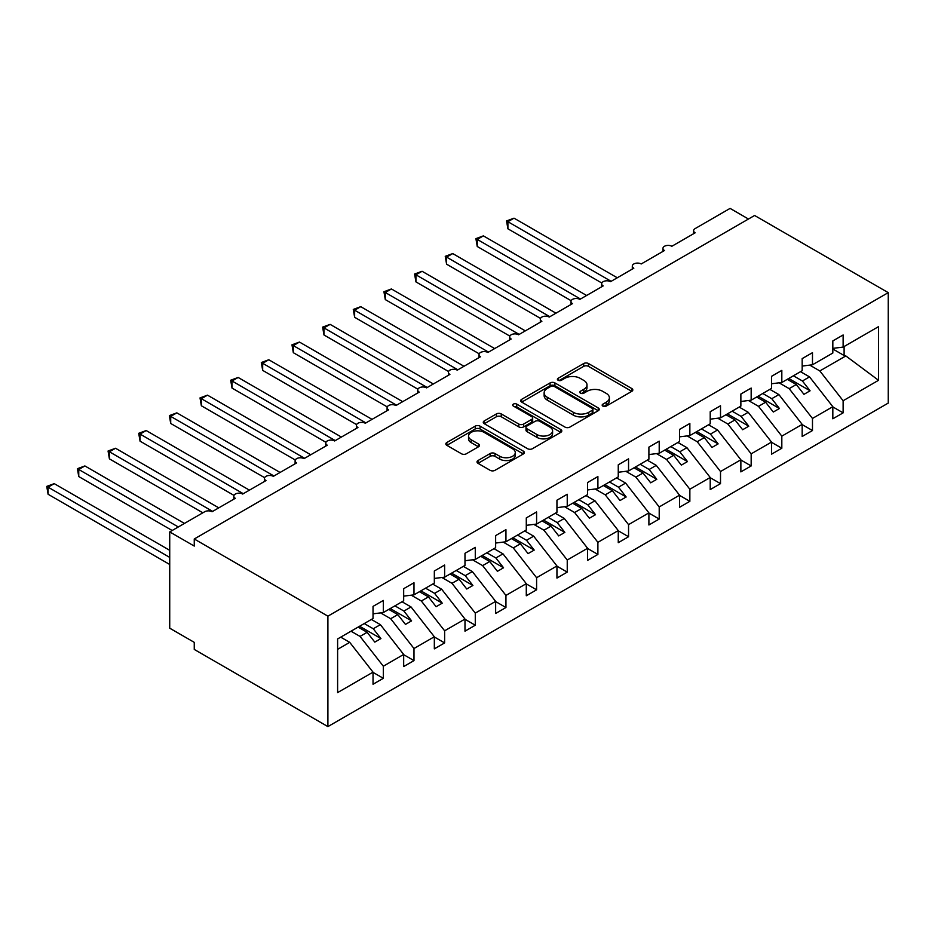 <?xml version="1.0" encoding="UTF-8"?>
<svg xmlns="http://www.w3.org/2000/svg" width="935" height="935" viewBox="0 0 935 935"><rect width="100%" height="100%" fill="white"/><g stroke="black" fill="none" stroke-linecap="round" stroke-linejoin="round"><path stroke-width="1.4" d="M602.876 406.094A2.384 1.379 0 0 0 606.242 406.094L631.815 391.333A3.401 1.963 0 0 0 632.82 389.942A3.401 1.963 0 0 0 631.815 388.551L588.489 363.54A3.401 1.963 0 0 0 583.674 363.54L558.101 378.301A2.384 1.379 0 0 0 557.4 379.271A2.384 1.379 0 0 0 558.101 380.241A2.384 1.379 0 0 0 561.467 380.241L564.787 378.336A10.893 6.288 0 0 1 580.191 378.336L583.802 380.416A10.893 6.288 0 0 1 586.993 384.869A10.893 6.288 0 0 1 583.802 389.311L580.483 391.227A2.384 1.379 0 0 0 579.793 392.197A2.384 1.379 0 0 0 580.483 393.167A2.384 1.379 0 0 0 583.861 393.167L587.168 391.262A10.893 6.288 0 0 1 602.572 391.262L606.184 393.343A10.893 6.288 0 0 1 609.375 397.796A10.893 6.288 0 0 1 606.184 402.237L602.876 404.154A2.384 1.379 0 0 0 602.175 405.124A2.384 1.379 0 0 0 602.876 406.094L602.876 404.154M478.007 460.534A3.401 1.963 0 0 0 477.014 461.925A3.401 1.963 0 0 0 478.007 463.316L490.162 470.328A3.401 1.963 0 0 0 494.977 470.328L523.378 453.931A3.401 1.963 0 0 0 524.371 452.54A3.401 1.963 0 0 0 523.378 451.161L480.052 426.138A3.401 1.963 0 0 0 475.237 426.138L446.837 442.535A3.401 1.963 0 0 0 445.831 443.926A3.401 1.963 0 0 0 446.837 445.317L461.516 453.791A3.401 1.963 0 0 0 466.331 453.791L478.486 446.778A3.401 1.963 0 0 0 479.48 445.387A3.401 1.963 0 0 0 478.486 443.996L471.205 439.789A9.105 5.259 0 0 1 468.54 436.072A9.105 5.259 0 0 1 474.162 431.222A9.105 5.259 0 0 1 484.085 432.356L512.602 448.823A9.105 5.259 0 0 1 515.279 452.54A9.105 5.259 0 0 1 509.657 457.402A9.105 5.259 0 0 1 499.734 456.268L494.977 453.522A3.401 1.963 0 0 0 490.162 453.522L478.007 460.534L478.007 463.316M888.25 292.643L327.904 616.165L327.904 726.6L888.25 403.078L888.25 292.643L754.603 215.482L194.258 538.992L194.258 546.075L169.726 531.922L204.672 511.749A5.201 3.004 0 0 1 212.035 511.749L235.328 498.297A5.201 3.004 0 0 1 233.808 496.169A5.201 3.004 0 0 1 237.023 493.399A5.201 3.004 0 0 1 242.691 494.042L265.984 480.59A5.201 3.004 0 0 1 264.465 478.475A5.201 3.004 0 0 1 267.667 475.693A5.201 3.004 0 0 1 273.336 476.347L296.64 462.895A5.201 3.004 0 0 1 295.109 460.78A5.201 3.004 0 0 1 298.323 457.998A5.201 3.004 0 0 1 303.992 458.653L327.285 445.2A5.201 3.004 0 0 1 325.766 443.073A5.201 3.004 0 0 1 328.98 440.303A5.201 3.004 0 0 1 334.648 440.958L357.941 427.505A5.201 3.004 0 0 1 356.422 425.378A5.201 3.004 0 0 1 359.636 422.608A5.201 3.004 0 0 1 365.304 423.251L388.598 409.81A5.201 3.004 0 0 1 387.078 407.683A5.201 3.004 0 0 1 390.281 404.902A5.201 3.004 0 0 1 395.949 405.556L419.254 392.104A5.201 3.004 0 0 1 417.723 389.988A5.201 3.004 0 0 1 420.937 387.207A5.201 3.004 0 0 1 426.605 387.861L449.899 374.409A5.201 3.004 0 0 1 448.379 372.282A5.201 3.004 0 0 1 451.593 369.512A5.201 3.004 0 0 1 457.262 370.167L480.555 356.714A5.201 3.004 0 0 1 479.036 354.587A5.201 3.004 0 0 1 482.25 351.817A5.201 3.004 0 0 1 487.918 352.46L511.211 339.019A5.201 3.004 0 0 1 509.692 336.892A5.201 3.004 0 0 1 512.894 334.111A5.201 3.004 0 0 1 518.563 334.765L541.868 321.313A5.201 3.004 0 0 1 540.337 319.197A5.201 3.004 0 0 1 543.551 316.416A5.201 3.004 0 0 1 549.219 317.07L572.524 303.618A5.201 3.004 0 0 1 570.993 301.491A5.201 3.004 0 0 1 574.207 298.721A5.201 3.004 0 0 1 579.875 299.375L603.168 285.923A5.201 3.004 0 0 1 601.649 283.796A5.201 3.004 0 0 1 604.863 281.026A5.201 3.004 0 0 1 610.532 281.669L633.825 268.228A5.201 3.004 0 0 1 632.305 266.101A5.201 3.004 0 0 1 635.508 263.319A5.201 3.004 0 0 1 641.188 263.974L664.481 250.522A5.201 3.004 0 0 1 662.95 248.406A5.201 3.004 0 0 1 666.164 245.624A5.201 3.004 0 0 1 671.833 246.279L695.137 232.827A5.201 3.004 180 0 1 693.606 230.7A5.201 3.004 180 0 1 695.137 228.584L730.083 208.4L748.467 219.024M327.904 616.165L194.258 538.992M565.02 427.108A3.401 1.963 0 0 0 569.836 427.108L598.236 410.71A3.401 1.963 0 0 0 599.241 409.32A3.401 1.963 0 0 0 598.236 407.94L554.911 382.918A3.401 1.963 0 0 0 550.096 382.918L521.695 399.315A3.401 1.963 0 0 0 520.702 400.706A3.401 1.963 0 0 0 521.695 402.097L565.02 427.108M514.343 406.608A2.384 1.379 0 0 1 516.763 406.947L516.763 404.119L560.813 429.551A3.401 1.963 0 0 1 561.806 430.93A3.401 1.963 0 0 1 560.813 432.321L532.401 448.718A3.401 1.963 0 0 1 527.597 448.718L484.26 423.707L484.26 420.925A3.401 1.963 0 0 0 483.266 422.316A3.401 1.963 0 0 0 484.26 423.707M484.26 420.925L496.415 413.913A3.401 1.963 0 0 1 501.23 413.913L518.808 424.058A3.401 1.963 0 0 0 523.623 424.058L531.688 419.406A3.401 1.963 0 0 0 532.681 418.015A3.401 1.963 0 0 0 531.688 416.624L513.385 406.059A2.384 1.379 0 0 1 512.696 405.089A2.384 1.379 0 0 1 514.168 403.815A2.384 1.379 0 0 1 516.763 404.119M337.617 649.346L349.725 642.357L373.03 672.16L337.617 692.601L337.617 638.944L373.03 618.491L373.03 606.394L383.327 600.445L383.327 612.554L373.03 613.827M383.327 612.554L403.675 600.796L403.675 588.688L413.983 582.75L413.983 594.847L403.675 596.133M413.983 594.847L434.331 583.101L434.331 570.993L444.628 565.044L444.628 577.152L434.331 578.438M444.628 577.152L464.987 565.406L464.987 553.298L475.284 547.349L475.284 559.457L464.987 560.743M475.284 559.457L495.643 547.7L495.643 535.603L505.94 529.654L505.94 541.762L495.643 543.048M505.94 541.762L526.288 530.005L526.288 517.908L536.596 511.959L536.596 524.056L526.288 525.341M536.596 524.056L556.944 512.31L556.944 500.202L567.241 494.253L567.241 506.361L556.944 507.647M567.241 506.361L587.601 494.615L587.601 482.507L597.897 476.558L597.897 488.666L587.601 489.952M597.897 488.666L618.257 476.92L618.257 464.812L628.554 458.863L628.554 470.971L618.257 472.257M628.554 470.971L648.902 459.214L648.902 447.117L659.21 441.168L659.21 453.276L648.902 454.55M659.21 453.276L679.558 441.519L679.558 429.41L689.855 423.473L689.855 435.57L679.558 436.855M689.855 435.57L710.214 423.824L710.214 411.716L720.511 405.767L720.511 417.875L710.214 419.16M720.511 417.875L740.871 406.129L740.871 394.021L751.167 388.072L751.167 400.18L740.871 401.466M751.167 400.18L771.527 388.422L771.527 376.326L781.824 370.377L781.824 382.485L771.527 383.759M781.824 382.485L802.172 370.727L802.172 358.619L812.48 352.682L812.48 364.779L802.172 366.064M373.03 672.37L383.327 678.319L383.327 666.211L403.675 654.453L380.381 624.65L371.37 619.449M351.011 631.207L360.033 636.408L383.327 666.211M403.675 654.675L413.983 660.613L413.983 648.516L434.331 636.758L411.038 606.955L402.027 601.754M380.603 612.892L390.678 618.713L413.983 648.516M434.331 636.969L444.628 642.918L444.628 630.809L464.987 619.063L441.694 589.26L432.671 584.059M411.26 595.186L421.334 601.006L444.628 630.809M464.987 619.274L475.284 625.223L475.284 613.115L495.643 601.369L472.339 571.566L463.328 566.365M441.904 577.491L451.991 583.311L475.284 613.115M495.643 601.579L505.94 607.528L505.94 595.42L526.288 583.662L502.995 553.859L493.984 548.658M472.561 559.796L482.647 565.617L505.94 595.42M526.288 583.884L536.596 589.821L536.596 577.725L556.944 565.967L533.651 536.164L524.64 530.963M503.217 542.101L513.292 547.922L536.596 577.725M556.944 566.178L567.241 572.126L567.241 560.018L587.601 548.272L564.308 518.469L555.285 513.268M533.873 524.406L543.948 530.215L567.241 560.018M587.601 548.483L597.897 554.432L597.897 542.323L618.257 530.577L594.952 500.774L585.941 495.573M564.518 506.7L574.604 512.52L597.897 542.323M618.257 530.788L628.554 536.737L628.554 524.629L648.902 512.883L625.608 483.079L616.597 477.867M595.174 489.005L605.261 494.825L628.554 524.629M648.902 513.093L659.21 519.042L659.21 506.934L679.558 495.176L656.265 465.373L647.254 460.172M625.831 471.31L635.905 477.13L659.21 506.934M679.558 495.386L689.855 501.335L689.855 489.239L710.214 477.481L686.921 447.678L677.91 442.477M656.487 453.615L666.562 459.436L689.855 489.239M710.214 477.692L720.511 483.64L720.511 471.532L740.871 459.786L717.566 429.983L708.555 424.782M687.131 435.909L697.218 441.729L720.511 471.532M740.871 459.997L751.167 465.946L751.167 453.837L771.527 442.091L748.222 412.288L739.211 407.076M717.788 418.214L727.874 424.034L751.167 453.837M771.527 442.302L781.824 448.251L781.824 436.142L802.172 424.385L778.878 394.582L769.867 389.381M748.444 400.519L758.519 406.339L781.824 436.142M802.172 424.607L812.48 430.544L812.48 418.448L832.828 406.69L832.828 418.798L843.125 412.849L843.125 400.741L878.538 380.3L845.836 355.931L844.106 355.51L844.106 346.523M779.1 382.824L789.175 388.644L812.48 418.448M812.48 364.779L832.828 353.033L832.828 340.924L843.125 334.975L843.125 347.084L832.828 348.369M832.828 406.9L843.125 412.849M809.745 365.117L819.831 370.938L843.125 400.741M169.726 531.922L169.726 628.191L194.258 642.357L194.258 649.428L327.904 726.6M349.725 642.357L340.714 637.144M383.327 678.319L373.03 684.256L373.03 672.16M413.983 660.613L403.675 666.562L403.675 654.453M444.628 642.918L434.331 648.867L434.331 636.758M475.284 625.223L464.987 631.172L464.987 619.063M505.94 607.528L495.643 613.465L495.643 601.369M536.596 589.821L526.288 595.77L526.288 583.662M567.241 572.126L556.944 578.075L556.944 565.967M597.897 554.432L587.601 560.381L587.601 548.272M628.554 536.737L618.257 542.686L618.257 530.577M659.21 519.042L648.902 524.979L648.902 512.883M689.855 501.335L679.558 507.284L679.558 495.176M720.511 483.64L710.214 489.589L710.214 477.481M751.167 465.946L740.871 471.894L740.871 459.786M781.824 448.251L771.527 454.188L771.527 442.091M812.48 430.544L802.172 436.493L802.172 424.385M843.125 347.084L878.538 326.642L878.538 380.3M360.033 636.408L367.139 632.305L374.806 642.111L380.931 638.57L373.275 628.764L380.381 624.65M358.128 627.093L367.139 632.305M364.253 623.563L373.275 628.764M390.678 618.713L397.796 614.599L405.463 624.405L411.587 620.863L403.92 611.069L411.038 606.955M388.785 609.398L397.796 614.599M394.909 605.857L403.92 611.069M421.334 601.006L428.452 596.904L436.107 606.71L442.243 603.168L434.576 593.363L441.694 589.26M419.429 591.703L428.452 596.904M425.565 588.162L434.576 593.363M451.991 583.311L459.097 579.209L466.764 589.015L472.9 585.474L465.233 575.668L472.339 571.566M450.086 574.008L459.097 579.209M456.222 570.467L465.233 575.668M482.647 565.617L489.753 561.514L497.42 571.32L503.544 567.779L495.889 557.973L502.995 553.859M480.742 556.302L489.753 561.514M486.866 552.772L495.889 557.973M513.292 547.922L520.409 543.808L528.076 553.613L534.201 550.084L526.534 540.278L533.651 536.164M511.398 538.607L520.409 543.808M517.523 535.065L526.534 540.278M543.948 530.215L551.066 526.113L558.721 535.919L564.857 532.377L557.19 522.572L564.308 518.469M542.043 520.912L551.066 526.113M548.179 517.371L557.19 522.572M574.604 512.52L581.71 508.418L589.377 518.224L595.513 514.682L587.846 504.877L594.952 500.774M572.699 503.217L581.71 508.418M578.835 499.676L587.846 504.877M605.261 494.825L612.367 490.723L620.034 500.529L626.158 496.988L618.503 487.182L625.608 483.079M603.356 485.51L612.367 490.723M609.491 481.981L618.503 487.182M635.905 477.13L643.023 473.017L650.69 482.822L656.814 479.293L649.147 469.487L656.265 465.373M634.012 467.816L643.023 473.017M640.136 464.274L649.147 469.487M666.562 459.436L673.679 455.322L681.335 465.127L687.47 461.586L679.803 451.78L686.921 447.678M664.668 450.121L673.679 455.322M670.792 446.579L679.803 451.78M697.218 441.729L704.324 437.627L711.991 447.433L718.127 443.891L710.46 434.085L717.566 429.983M695.313 432.426L704.324 437.627M701.449 428.884L710.46 434.085M727.874 424.034L734.98 419.932L742.647 429.738L748.783 426.196L741.116 416.391L748.222 412.288M725.969 414.731L734.98 419.932M732.105 411.19L741.116 416.391M758.519 406.339L765.636 402.225L773.303 412.031L779.428 408.501L771.761 398.696L778.878 394.582M756.625 397.024L765.636 402.225M762.75 393.483L771.761 398.696M789.175 388.644L796.293 384.53L803.96 394.336L810.084 390.795L802.417 380.989L809.535 376.887L800.524 371.686M787.282 379.329L796.293 384.53M793.406 375.788L802.417 380.989M809.535 376.887L832.828 406.69M819.831 370.938L845.836 355.931M832.828 349L844.106 355.51M788.743 378.476L810.084 390.795M758.098 396.183L779.428 408.501M727.442 413.878L748.783 426.196M696.785 431.573L718.127 443.891M666.129 449.267L687.47 461.586M635.484 466.974L656.814 479.293M604.828 484.669L626.158 496.988M574.172 502.364L595.513 514.682M543.515 520.059L564.857 532.377M512.871 537.765L534.201 550.084M482.215 555.46L503.544 567.779M451.558 573.155L472.9 585.474M420.902 590.85L442.243 603.168M390.257 608.545L411.587 620.863M359.601 626.251L380.931 638.57M603.823 406.433L606.184 405.065A10.893 6.288 0 0 0 609.375 400.624L609.375 397.796M586.993 384.869L586.993 387.698A10.893 6.288 0 0 1 583.802 392.139L581.441 393.506M631.768 391.356L588.489 366.368A3.401 1.963 0 0 0 583.674 366.368L559.048 380.58M598.19 410.745L554.911 385.758A3.401 1.963 0 0 0 550.096 385.758L521.742 402.12M592.217 410.301A2.384 1.379 0 0 0 592.919 409.32A2.384 1.379 0 0 0 592.217 408.35L554.186 386.4A2.384 1.379 0 0 0 550.82 386.4L547.326 388.411A10.893 6.288 0 0 0 544.135 392.852A10.893 6.288 0 0 0 547.326 397.305L573.33 412.312A10.893 6.288 0 0 0 588.734 412.312L592.217 410.301L592.217 413.13A2.384 1.379 0 0 0 592.919 412.16L592.919 409.32M544.135 392.852L544.135 395.692A10.893 6.288 0 0 0 547.326 400.133L547.326 397.305M592.217 413.13L588.734 415.14A10.893 6.288 0 0 1 573.33 415.14L547.326 400.133M484.307 423.73L496.415 416.741L496.415 413.913M532.681 418.015L532.681 420.843A3.401 1.963 0 0 1 531.688 422.234L523.623 426.886A3.401 1.963 0 0 1 518.808 426.886L501.23 416.741A3.401 1.963 0 0 0 496.415 416.741M516.763 406.947L560.766 432.356M537.041 434.588A9.105 5.259 0 0 0 546.963 435.722A9.105 5.259 0 0 0 552.585 430.871A9.105 5.259 0 0 0 549.92 427.143L539.869 421.346A3.401 1.963 0 0 0 535.054 421.346L526.989 425.998A3.401 1.963 0 0 0 525.996 427.388A3.401 1.963 0 0 0 526.989 428.779L537.041 434.588L537.041 437.416A9.105 5.259 0 0 0 546.963 438.55A9.105 5.259 0 0 0 552.585 433.7L552.585 430.871M525.996 427.388L525.996 430.229A3.401 1.963 0 0 0 526.989 431.608L526.989 428.779M537.041 437.416L526.989 431.608M515.279 452.54L515.279 455.38A9.105 5.259 0 0 1 509.657 460.23A9.105 5.259 0 0 1 499.734 459.097L494.977 456.35A3.401 1.963 0 0 0 490.162 456.35L478.054 463.339M468.54 436.072L468.54 438.912A9.105 5.259 0 0 0 471.205 442.629L471.205 439.789M478.44 446.801L471.205 442.629M523.331 453.966L480.052 428.978A3.401 1.963 0 0 0 475.237 428.978L446.883 445.341M506.548 220.94L507.904 221.712L507.904 228.794L506.548 220.94L514.028 218.171L507.904 221.712L611.139 281.318M507.904 228.794L601.824 283.024M514.028 218.171L617.275 277.777M475.903 238.635L477.247 239.418L477.247 246.489L475.903 238.635L483.383 235.877L477.247 239.418L580.483 299.013M477.247 246.489L571.168 300.719M483.383 235.877L586.619 295.483M445.247 256.33L446.591 257.113L446.591 264.184L445.247 256.33L452.727 253.572L446.591 257.113L549.838 316.72M446.591 264.184L540.524 318.414M452.727 253.572L555.963 313.178M414.591 274.025L415.935 274.808L415.935 281.891L414.591 274.025L422.071 271.267L415.935 274.808L519.182 334.414M415.935 281.891L509.867 336.109M422.071 271.267L525.306 330.873M383.934 291.732L385.29 292.503L385.29 299.586L383.934 291.732L391.414 288.962L385.29 292.503L488.526 352.109M385.29 299.586L479.211 353.816M391.414 288.962L494.662 348.568M353.29 309.427L354.634 310.198L354.634 317.281L353.29 309.427L360.758 306.668L354.634 310.198L457.869 369.804M354.634 317.281L448.555 371.511M360.758 306.668L464.005 366.275M322.633 327.121L323.977 327.904L323.977 334.975L322.633 327.121L330.113 324.363L323.977 327.904L427.225 387.511M323.977 334.975L417.898 389.205M330.113 324.363L433.349 383.969M291.977 344.816L293.321 345.599L293.321 352.682L291.977 344.816L299.457 342.058L293.321 345.599L396.569 405.206M293.321 352.682L387.254 406.9M299.457 342.058L402.693 401.664M261.321 362.523L262.677 363.294L262.677 370.377L261.321 362.523L268.801 359.753L262.677 363.294L365.912 422.9M262.677 370.377L356.597 424.607M268.801 359.753L372.048 419.359M230.676 380.218L232.02 380.989L232.02 388.072L230.676 380.218L238.144 377.459L232.02 380.989L335.256 440.595M232.02 388.072L325.941 442.302M238.144 377.459L341.392 437.054M200.02 397.913L201.364 398.696L201.364 405.767L200.02 397.913L207.5 395.154L201.364 398.696L304.6 458.302M201.364 405.767L295.285 459.997M207.5 395.154L310.736 454.761M169.364 415.608L170.708 416.391L170.708 423.473L169.364 415.608L176.844 412.849L170.708 416.391L273.955 475.997M170.708 423.473L264.64 477.692M176.844 412.849L280.079 472.455M138.707 433.314L140.063 434.085L140.063 441.168L138.707 433.314L146.187 430.544L140.063 434.085L243.299 493.692M140.063 441.168L233.984 495.398M146.187 430.544L249.435 490.15M108.063 451.009L109.407 451.78L109.407 458.863L108.063 451.009L115.531 448.251L109.407 451.78L212.642 511.387M109.407 458.863L202.837 512.801M115.531 448.251L218.778 507.845M77.406 468.704L78.75 469.487L78.75 476.558L77.406 468.704L84.886 465.946L78.75 469.487L178.316 526.966M78.75 476.558L172.18 530.507M84.886 465.946L184.44 523.425M46.75 486.399L48.094 487.182L48.094 494.264L46.75 486.399L54.23 483.64L48.094 487.182L169.726 557.4M48.094 494.264L169.726 564.483M54.23 483.64L169.726 550.329M606.184 405.065L606.184 402.237M580.483 393.167L580.483 391.227M583.802 392.139L583.802 389.311M558.101 380.241L558.101 378.301M583.674 366.368L583.674 363.54M588.489 366.368L588.489 363.54M631.815 391.333L631.815 388.551M521.695 402.097L521.695 399.315M550.096 385.758L550.096 382.918M554.911 385.758L554.911 382.918M598.236 410.71L598.236 407.94M573.33 415.14L573.33 412.312M588.734 415.14L588.734 412.312M501.23 416.741L501.23 413.913M518.808 426.886L518.808 424.058M523.623 426.886L523.623 424.058M531.688 422.234L531.688 419.406M560.813 432.321L560.813 429.551M490.162 456.35L490.162 453.522M494.977 456.35L494.977 453.522M499.734 459.097L499.734 456.268M478.486 446.778L478.486 443.996M446.837 445.317L446.837 442.535M475.237 428.978L475.237 426.138M480.052 428.978L480.052 426.138M523.378 453.931L523.378 451.161M662.95 251.41L662.95 248.406M693.606 233.703L693.606 230.7M632.305 269.105L632.305 266.101M601.649 286.8L601.649 283.796M570.993 304.494L570.993 301.491M540.337 322.201L540.337 319.197M509.692 339.896L509.692 336.892M479.036 357.591L479.036 354.587M448.379 375.286L448.379 372.282M417.723 392.992L417.723 389.988M387.078 410.687L387.078 407.683M356.422 428.382L356.422 425.378M325.766 446.077L325.766 443.073M295.109 463.783L295.109 460.78M264.465 481.478L264.465 478.475M233.808 499.173L233.808 496.169"/></g></svg>
